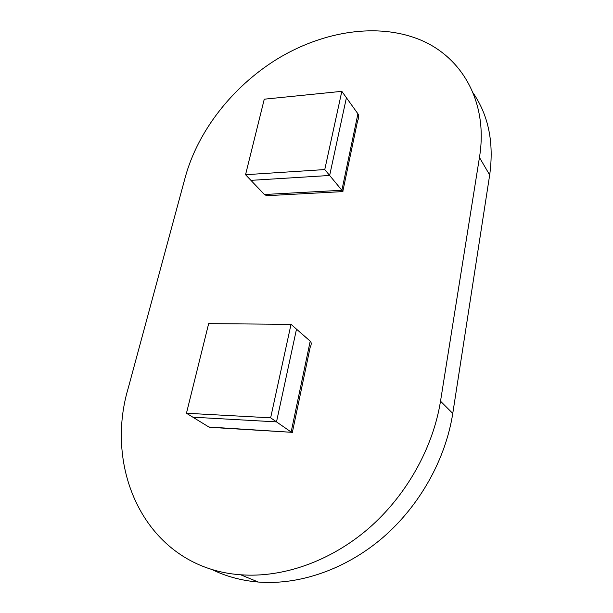 <?xml version="1.0" encoding="UTF-8"?>
<svg xmlns="http://www.w3.org/2000/svg" width="613" height="613" viewBox="0 0 613 613"><rect width="100%" height="100%" fill="white"/><g stroke="black" fill="none" stroke-linecap="round" stroke-linejoin="round"><path stroke-width="0.92" d="M473.121 92.961C488.584 115.497 494.109 142.837 489.68 174.973L452.762 413.438C445.643 459.106 419.951 505.464 382.987 537.463C345.901 569.316 299.466 585.308 258.303 582.043C241.223 580.595 225.492 576.289 211.117 569.125M440.517 401.193C432.993 447.98 406.427 495.641 368.398 528.613C330.254 561.431 282.662 577.99 240.671 574.779C148.538 568.251 102.869 472.477 128.309 387.837L185.371 176.835C198.022 130.937 232.296 87.061 276.179 59.645C320.132 32.52 372.781 22.949 414.74 37.776C460.011 53.408 488.898 100.34 479.45 157.472L440.517 401.193L452.762 413.438M264.264 99.191L341.824 91.337L324.767 169.563L245.552 174.713L264.264 99.191M342.813 191.417L357.555 121.022C358.934 117.918 359.057 115.512 357.923 113.796L341.824 91.337M245.552 174.713L250.932 180.352L329.648 175.471L250.932 180.352L264.41 194.505L341.878 190.268L329.648 175.471L346.414 97.743L329.648 175.471L324.767 169.563M264.41 194.505L266.724 195.7L270.892 195.478M357.923 113.796L341.878 190.268L342.889 191.593M208.658 323.626L291.022 324.346L270.639 417.828L186.452 413.246L208.658 323.626M310.209 341.157L291.144 432.019L276.501 421.89L296.5 329.15L276.501 421.89L192.857 417.185L208.887 427.023L291.566 432.295C292.715 432.924 293.068 432.533 292.623 431.108L310.132 347.487C311.534 344.567 311.565 342.452 310.209 341.157L291.022 324.346M186.452 413.246L192.857 417.185L276.501 421.89L270.639 417.828M208.887 427.023L214.129 427.345M479.45 157.472L489.68 174.973M240.671 574.779L258.303 582.043M342.951 191.585L266.724 195.7M291.566 432.295L209.424 427.292"/></g></svg>
